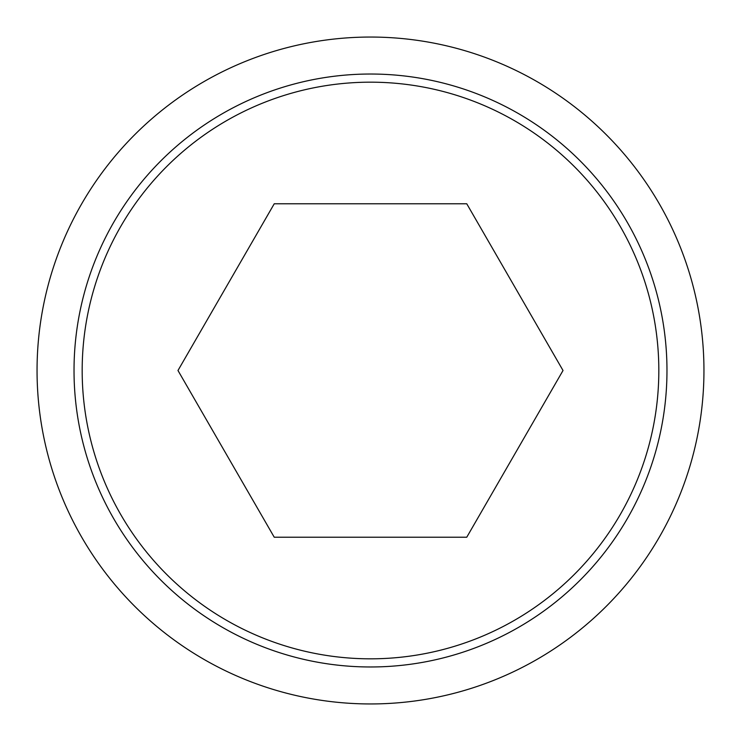 <?xml version="1.0" encoding="UTF-8"?>
<svg xmlns="http://www.w3.org/2000/svg" width="741" height="741" viewBox="0 0 741 741"><rect width="100%" height="100%" fill="white"/><g stroke="black" fill="none" stroke-linecap="round" stroke-linejoin="round"><path stroke-width="1.11" d="M37.05 370.5A333.45 333.45 0 0 0 370.5 703.95A333.45 333.45 0 0 0 703.95 370.5A333.45 333.45 0 0 0 370.5 37.05A333.45 333.45 0 0 0 37.05 370.5M666.974 370.5A296.474 296.474 0 0 1 370.5 666.974A296.474 296.474 0 0 1 74.026 370.5A296.474 296.474 0 0 1 370.5 74.026A296.474 296.474 0 0 1 666.974 370.5M370.5 82.177A288.323 288.323 0 0 0 82.177 370.5A288.323 288.323 0 0 0 370.5 658.823A288.323 288.323 0 0 0 658.823 370.5A288.323 288.323 0 0 0 370.5 82.177M563.021 370.5L466.756 537.225L274.244 537.225L177.979 370.5L274.244 203.775L466.756 203.775L563.021 370.5"/></g></svg>
